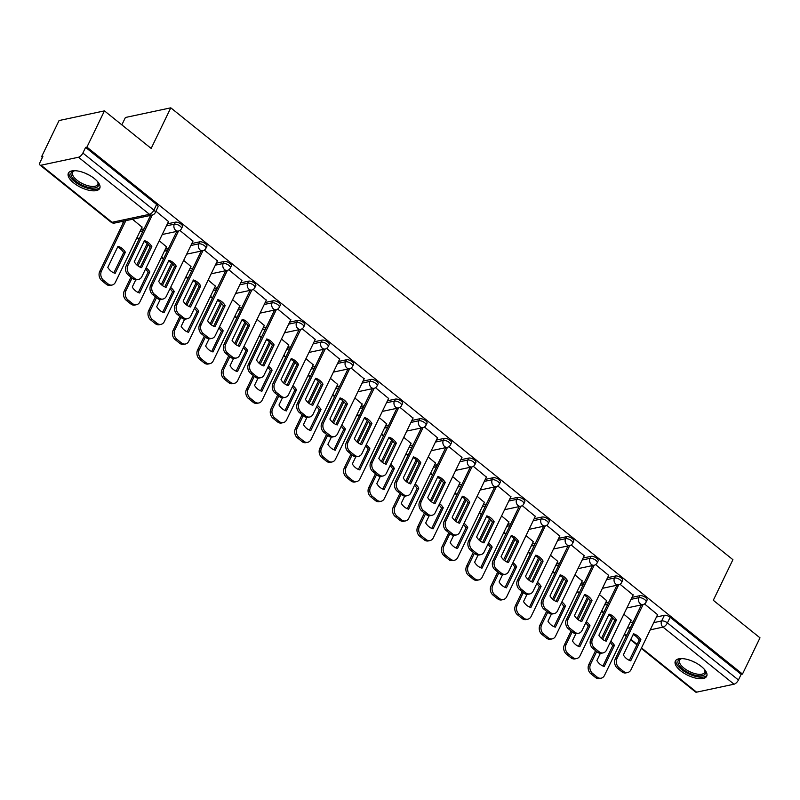 <?xml version="1.0" encoding="UTF-8"?>
<svg xmlns="http://www.w3.org/2000/svg" width="800" height="800" viewBox="0 0 800 800"><rect width="100%" height="100%" fill="white"/><g stroke="black" fill="none" stroke-linecap="round" stroke-linejoin="round"><path stroke-width="1.2" d="M182.45 226.64A4.46 1.89 -154.2 0 0 181.07 224.13A4.46 1.89 -154.2 0 0 175.29 222.17L174.33 224.18A4.46 1.89 25.8 0 1 180.11 226.13A4.46 1.89 25.8 0 1 181.48 228.64L182.45 226.64M206.9 246.29A4.46 1.89 -154.2 0 0 205.53 243.79A4.46 1.89 -154.2 0 0 199.75 241.83L198.78 243.83A4.46 1.89 25.8 0 1 204.56 245.79A4.46 1.89 25.8 0 1 205.93 248.3L206.9 246.29M231.36 265.95A4.46 1.89 -154.2 0 0 229.98 263.45A4.46 1.89 -154.2 0 0 224.2 261.49L223.23 263.49A4.46 1.89 25.8 0 1 229.01 265.45A4.46 1.89 25.8 0 1 230.39 267.95L231.36 265.95M255.81 285.61A4.46 1.89 -154.2 0 0 254.44 283.1A4.46 1.89 -154.2 0 0 248.66 281.15L247.69 283.15A4.46 1.89 25.8 0 1 253.47 285.11A4.46 1.89 25.8 0 1 254.84 287.61L255.81 285.61M280.26 305.27A4.46 1.89 -154.2 0 0 278.89 302.76A4.46 1.89 -154.2 0 0 273.11 300.8L272.14 302.81A4.46 1.89 25.8 0 1 277.92 304.76A4.46 1.89 25.8 0 1 279.3 307.27L280.26 305.27M304.72 324.92A4.46 1.89 -154.2 0 0 303.34 322.42A4.46 1.89 -154.2 0 0 297.56 320.46L296.59 322.46A4.46 1.89 25.8 0 1 302.38 324.42A4.46 1.89 25.8 0 1 303.75 326.93L304.72 324.92M329.17 344.58A4.46 1.89 -154.2 0 0 327.8 342.07A4.46 1.89 -154.2 0 0 322.02 340.12L321.05 342.12A4.46 1.89 25.8 0 1 326.83 344.08A4.46 1.89 25.8 0 1 328.2 346.58L329.17 344.58M353.62 364.24A4.46 1.89 -154.2 0 0 352.25 361.73A4.46 1.89 -154.2 0 0 346.47 359.77L345.5 361.78A4.46 1.89 25.8 0 1 351.28 363.73A4.46 1.89 25.8 0 1 352.66 366.24L353.62 364.24M378.08 383.89A4.46 1.89 -154.2 0 0 376.71 381.39A4.46 1.89 -154.2 0 0 370.92 379.43L369.96 381.43A4.46 1.89 25.8 0 1 375.74 383.39A4.46 1.89 25.8 0 1 377.11 385.9L378.08 383.89M402.53 403.55A4.46 1.89 -154.2 0 0 401.16 401.04A4.46 1.89 -154.2 0 0 395.38 399.09L394.41 401.09A4.46 1.89 25.8 0 1 400.19 403.05A4.46 1.89 25.8 0 1 401.56 405.55L402.53 403.55M426.99 423.21A4.46 1.89 -154.2 0 0 425.61 420.7A4.46 1.89 -154.2 0 0 419.83 418.74L418.86 420.75A4.46 1.89 25.8 0 1 424.64 422.7A4.46 1.89 25.8 0 1 426.02 425.21L426.99 423.21M451.44 442.86A4.46 1.89 -154.2 0 0 450.07 440.36A4.46 1.89 -154.2 0 0 444.29 438.4L443.32 440.4A4.46 1.89 25.8 0 1 449.1 442.36A4.46 1.89 25.8 0 1 450.47 444.87L451.44 442.86M475.89 462.52A4.46 1.89 -154.2 0 0 474.52 460.01A4.46 1.89 -154.2 0 0 468.74 458.06L467.77 460.06A4.46 1.89 25.8 0 1 473.55 462.02A4.46 1.89 25.8 0 1 474.93 464.52L475.89 462.52M500.35 482.18A4.46 1.89 -154.2 0 0 498.97 479.67A4.46 1.89 -154.2 0 0 493.19 477.71L492.23 479.72A4.46 1.89 25.8 0 1 498.01 481.67A4.46 1.89 25.8 0 1 499.38 484.18L500.35 482.18M524.8 501.83A4.46 1.89 -154.2 0 0 523.43 499.33A4.46 1.89 -154.2 0 0 517.65 497.37L516.68 499.37A4.46 1.89 25.8 0 1 522.46 501.33A4.46 1.89 25.8 0 1 523.83 503.84L524.8 501.83M549.26 521.49A4.46 1.89 -154.2 0 0 547.88 518.99A4.46 1.89 -154.2 0 0 542.1 517.03L541.13 519.03A4.46 1.89 25.8 0 1 546.91 520.99A4.46 1.89 25.8 0 1 548.29 523.49L549.26 521.49M573.71 541.15A4.46 1.89 -154.2 0 0 572.34 538.64A4.46 1.89 -154.2 0 0 566.56 536.69L565.59 538.69A4.46 1.89 25.8 0 1 571.37 540.64A4.46 1.89 25.8 0 1 572.74 543.15L573.71 541.15M598.16 560.81A4.46 1.89 -154.2 0 0 596.79 558.3A4.46 1.89 -154.2 0 0 591.01 556.34L590.04 558.35A4.46 1.89 25.8 0 1 595.82 560.3A4.46 1.89 25.8 0 1 597.2 562.81L598.16 560.81M622.62 580.46A4.46 1.89 -154.2 0 0 621.24 577.96A4.46 1.89 -154.2 0 0 615.46 576L614.49 578A4.46 1.89 25.8 0 1 620.28 579.96A4.46 1.89 25.8 0 1 621.65 582.47L622.62 580.46M647.07 600.12A4.46 1.89 -154.2 0 0 645.7 597.61A4.46 1.89 -154.2 0 0 639.92 595.66L638.95 597.66A4.46 1.89 25.8 0 1 644.73 599.62A4.46 1.89 25.8 0 1 646.1 602.12L647.07 600.12M680.69 670.85A17.41 7.37 -154.2 0 0 706.68 676.23A17.41 7.37 -154.2 0 0 701.33 666.46A17.41 7.37 -154.2 0 0 675.34 661.08A17.41 7.37 -154.2 0 0 680.69 670.85M73.73 182.96A17.41 7.37 -154.2 0 0 99.73 188.34A17.41 7.37 -154.2 0 0 94.37 178.56A17.41 7.37 -154.2 0 0 68.38 173.18A17.41 7.37 -154.2 0 0 73.73 182.96M104.45 110.88L151.16 148.43L170.79 107.83L732.91 559.69L713.29 600.29L760 637.84L742.48 674.07L86.93 147.11L104.45 110.88L59.07 120.54L41.56 156.77L42.41 157.46M122.04 221.47L123.37 222.54M121.85 124.87L125.41 117.49L170.79 107.83M41.56 156.77L42.88 156.49L40.15 162.14A4.46 1.94 -51.2 0 0 40 165.05A4.46 1.94 -51.2 0 0 41.04 165.22L78.48 157.24A4.46 1.94 -51.2 0 0 82.88 153.04L153.89 210.12A4.46 1.89 25.8 0 1 155.27 212.63L157.99 206.98A4.46 1.89 25.8 0 0 156.62 204.47L153.89 210.12A4.46 1.94 -51.2 0 1 149.49 214.32L78.48 157.24M86.93 147.11L85.61 147.39L82.88 153.04M630.01 622.63L633.15 621.96M656.46 617L664.37 615.31L661.64 620.96A4.46 1.89 25.8 0 1 667.42 622.91L738.43 679.99A4.46 1.94 128.8 0 1 734.03 684.2L696.59 692.17A4.46 1.94 128.8 0 1 695.55 692.01L641.29 648.39M738.43 679.99L741.16 674.35L742.48 674.07M606.67 600.66L599.4 594.56M633.13 595.03L620.06 584.27M582.21 581.01L574.94 574.9M608.67 575.37L595.61 564.61M557.76 561.35L550.49 555.25M584.22 555.72L571.15 544.95M533.31 541.69L526.04 535.59M559.77 536.06L546.7 525.3M508.85 522.04L501.58 515.93M535.31 516.4L522.24 505.64M484.4 502.38L477.13 496.28M510.86 496.75L497.79 485.98M459.95 482.72L452.67 476.62M486.4 477.09L473.34 466.33M435.49 463.07L428.22 456.96M461.95 457.43L448.88 446.67M411.04 443.41L403.77 437.31M437.5 437.77L424.43 427.01M386.58 423.75L379.31 417.65M413.04 418.12L399.97 407.36M362.13 404.1L354.86 397.99M388.59 398.46L375.52 387.7M337.68 384.44L330.41 378.34M364.13 378.8L351.07 368.04M313.22 364.78L305.95 358.68M339.68 359.15L326.61 348.38M288.77 345.12L281.5 339.02M315.23 339.49L302.16 328.73M264.31 325.47L257.04 319.36M290.77 319.83L277.71 309.07M239.86 305.81L232.59 299.71M266.32 300.18L253.25 289.41M215.41 286.15L208.14 280.05M241.87 280.52L228.8 269.76M190.95 266.5L183.68 260.39M217.41 260.86L204.34 250.1M166.5 246.84L159.23 240.74M192.96 241.21L179.89 230.44M142.05 227.18L132.49 219.24M168.5 221.55L155.95 211.2M140.93 229.49L144.07 228.82M167.39 223.86L175.29 222.17M165.38 249.15L168.53 248.48M191.84 243.52L199.75 241.83M189.84 268.81L192.98 268.14M216.3 263.17L224.2 261.49M214.29 288.46L217.43 287.79M240.75 282.83L248.66 281.15M238.74 308.12L241.89 307.45M265.2 302.49L273.11 300.8M263.2 327.78L266.34 327.11M289.66 322.14L297.56 320.46M287.65 347.43L290.8 346.76M314.11 341.8L322.02 340.12M312.11 367.09L315.25 366.42M338.56 361.46L346.47 359.77M336.56 386.75L339.7 386.08M363.02 381.11L370.92 379.43M361.01 406.4L364.16 405.74M387.47 400.77L395.38 399.09M385.47 426.06L388.61 425.39M411.93 420.43L419.83 418.74M409.92 445.72L413.06 445.05M436.38 440.08L444.29 438.4M434.37 465.38L437.52 464.71M460.83 459.74L468.74 458.06M458.83 485.03L461.97 484.36M485.29 479.4L493.19 477.71M483.28 504.69L486.43 504.02M509.74 499.06L517.65 497.37M507.74 524.35L510.88 523.68M534.2 518.71L542.1 517.03M532.19 544L535.33 543.33M558.65 538.37L566.56 536.69M556.64 563.66L559.79 562.99M583.1 558.03L591.01 556.34M581.1 583.32L584.24 582.65M607.56 577.68L615.46 576M605.55 602.97L608.7 602.3M632.01 597.34L639.92 595.66M631.12 620.32L623.85 614.22M657.58 614.69L644.51 603.92M85.61 147.39L156.62 204.47M741.16 674.35L670.15 617.27A4.46 1.89 -154.2 0 0 664.37 615.31M633.14 634.63A13.95 11.1 -102 0 1 639.18 640.1L629.39 660.36M643.12 604.52L617 658.55A6.7 5.33 78 0 0 619.07 667.79L623.61 671.45A6.7 5.33 78 0 0 627.65 672.53L625.93 672.9A6.7 5.33 -102 0 1 621.89 671.81L617.35 668.16A6.7 5.33 -102 0 1 615.28 658.92L641.4 604.89M640.9 639.73A13.95 11.1 -102 0 0 633.53 633.81L623.34 654.9A13.95 11.1 -102 0 0 630.71 660.82L640.9 639.73L639.18 640.1M627.65 672.53A6.7 5.33 78 0 0 630.96 669.77L657.67 614.5M600.36 653.33L596.88 660.53A13.95 11.1 78 0 0 604.25 666.46L614.44 645.37A13.95 11.1 78 0 0 610.77 641.27M612.88 617.98L602.56 639.34M596.66 651.53L590.54 664.19A6.7 5.33 78 0 0 592.61 673.43L597.15 677.08A6.7 5.33 78 0 0 601.19 678.17A6.7 5.33 78 0 0 604.5 675.4L631.21 620.14M610.15 642.55A13.95 11.1 78 0 1 612.72 645.73L602.93 666M601.19 678.17L599.47 678.54A6.7 5.33 -102 0 1 595.43 677.45L590.89 673.79A6.7 5.33 -102 0 1 588.83 664.55L590.54 664.19M611.83 616.97L601.46 638.42M595.55 650.64L588.83 664.55M612.72 645.73L614.44 645.37M608.68 614.98A13.95 11.1 -102 0 1 614.73 620.44L604.93 640.71M618.67 584.86L592.55 638.89A6.7 5.33 78 0 0 594.61 648.14L599.16 651.79A6.7 5.33 78 0 0 603.19 652.88L601.47 653.24A6.7 5.33 -102 0 1 597.44 652.16L592.89 648.5A6.7 5.33 -102 0 1 590.83 639.26L616.95 585.23M616.45 620.08A13.95 11.1 -102 0 0 609.08 614.15L598.89 635.24A13.95 11.1 -102 0 0 606.25 641.17L616.45 620.08L614.73 620.44M603.19 652.88A6.7 5.33 78 0 0 606.5 650.11L633.22 594.84M584.23 595.32A13.95 11.1 -102 0 1 590.27 600.79L580.48 621.05M594.22 565.21L568.1 619.24A6.7 5.33 78 0 0 570.16 628.48L574.7 632.13A6.7 5.33 78 0 0 578.74 633.22L577.02 633.59A6.7 5.33 -102 0 1 572.98 632.5L568.44 628.85A6.7 5.33 -102 0 1 566.38 619.6L592.49 565.57M591.99 600.42A13.95 11.1 -102 0 0 584.63 594.5L574.43 615.59A13.95 11.1 -102 0 0 581.8 621.51L591.99 600.42L590.27 600.79M578.74 633.22A6.7 5.33 78 0 0 582.05 630.45L608.76 575.19M704.67 669.68A15.07 6.38 25.8 0 1 705 670.31A15.07 6.38 25.8 0 1 696.41 675.51A15.07 6.38 25.8 0 1 680.4 666.89A15.07 6.38 25.8 0 1 681.02 658.72A15.07 6.38 25.8 0 1 681.73 658.59M681.67 658.6A13.95 5.9 -154.2 0 0 679.59 660.22A13.95 5.9 -154.2 0 0 683.77 667.95A13.95 5.9 -154.2 0 0 696.5 673.99A13.95 5.9 -154.2 0 0 704.71 672.36A13.95 5.9 -154.2 0 0 704.69 669.72M675.93 660.23A17.3 7.32 -154.2 0 0 697.11 676.75A17.3 7.32 -154.2 0 0 706.98 675.24M97.71 181.78A15.07 6.38 25.8 0 1 98.05 182.42A15.07 6.38 25.8 0 1 89.46 187.62A15.07 6.38 25.8 0 1 73.45 179A15.07 6.38 25.8 0 1 74.06 170.82A15.07 6.38 25.8 0 1 74.77 170.69M74.72 170.7A13.95 5.9 -154.2 0 0 72.64 172.32A13.95 5.9 -154.2 0 0 76.81 180.06A13.95 5.9 -154.2 0 0 89.55 186.09A13.95 5.9 -154.2 0 0 97.76 184.46A13.95 5.9 -154.2 0 0 97.74 181.83M68.98 172.33A17.3 7.32 -154.2 0 0 90.15 188.85A17.3 7.32 -154.2 0 0 100.02 187.34M575.91 633.67L572.43 640.88A13.95 11.1 78 0 0 579.79 646.8L589.99 625.71A13.95 11.1 78 0 0 586.32 621.61M588.43 598.33L578.1 619.68M572.21 631.88L566.09 644.53A6.7 5.33 78 0 0 568.15 653.77L572.7 657.42A6.7 5.33 78 0 0 576.73 658.51A6.7 5.33 78 0 0 580.04 655.74L606.76 600.48M585.7 622.9A13.95 11.1 78 0 1 588.27 626.08L578.47 646.34M576.73 658.51L575.01 658.88A6.7 5.33 -102 0 1 570.98 657.79L566.43 654.14A6.7 5.33 -102 0 1 564.37 644.89L566.09 644.53M587.38 597.31L577 618.77M571.1 630.98L564.37 644.89M588.27 626.08L589.99 625.71M551.46 614.02L547.97 621.22A13.95 11.1 78 0 0 555.34 627.14L565.54 606.05A13.95 11.1 78 0 0 561.87 601.96M563.97 578.67L553.65 600.03M547.75 612.22L541.64 624.87A6.7 5.33 78 0 0 543.7 634.11L548.25 637.77A6.7 5.33 78 0 0 552.28 638.86A6.7 5.33 78 0 0 555.59 636.09L582.3 580.82M561.25 603.24A13.95 11.1 78 0 1 563.82 606.42L554.02 626.69M552.28 638.86L550.56 639.22A6.7 5.33 -102 0 1 546.53 638.13L541.98 634.48A6.7 5.33 -102 0 1 539.92 625.24L541.64 624.87M562.92 577.65L552.55 599.11M546.64 611.33L539.92 625.24M563.82 606.42L565.54 606.05M559.77 575.66A13.95 11.1 -102 0 1 565.82 581.13L556.02 601.39M569.76 545.55L543.64 599.58A6.7 5.33 78 0 0 545.7 608.82L550.25 612.48A6.7 5.33 78 0 0 554.29 613.56L552.57 613.93A6.7 5.33 -102 0 1 548.53 612.84L543.98 609.19A6.7 5.33 -102 0 1 541.92 599.95L568.04 545.92M567.54 580.76A13.95 11.1 -102 0 0 560.17 574.84L549.98 595.93A13.95 11.1 -102 0 0 557.35 601.85L567.54 580.76L565.82 581.13M554.29 613.56A6.7 5.33 78 0 0 557.59 610.79L584.31 555.53M535.32 556.01A13.95 11.1 -102 0 1 541.37 561.47L531.57 581.74M545.31 525.89L519.19 579.92A6.7 5.33 78 0 0 521.25 589.17L525.8 592.82A6.7 5.33 78 0 0 529.83 593.91L528.11 594.27A6.7 5.33 -102 0 1 524.08 593.19L519.53 589.53A6.7 5.33 -102 0 1 517.47 580.29L543.59 526.26M543.09 561.11A13.95 11.1 -102 0 0 535.72 555.18L525.52 576.27A13.95 11.1 -102 0 0 532.89 582.19L543.09 561.11L541.37 561.47M529.83 593.91A6.7 5.33 78 0 0 533.14 591.14L559.86 535.87M510.87 536.35A13.95 11.1 -102 0 1 516.91 541.82L507.12 562.08M520.85 506.24L494.73 560.27A6.7 5.33 78 0 0 496.8 569.51L501.34 573.16A6.7 5.33 78 0 0 505.38 574.25L503.66 574.62A6.7 5.33 -102 0 1 499.62 573.53L495.08 569.87A6.7 5.33 -102 0 1 493.01 560.63L519.13 506.6M518.63 541.45A13.95 11.1 -102 0 0 511.27 535.53L501.07 556.62A13.95 11.1 -102 0 0 508.44 562.54L518.63 541.45L516.91 541.82M505.38 574.25A6.7 5.33 78 0 0 508.69 571.48L535.4 516.22M527 594.36L523.52 601.56A13.95 11.1 78 0 0 530.89 607.49L541.08 586.4A13.95 11.1 78 0 0 537.41 582.3M539.52 559.01L529.19 580.37M523.3 592.56L517.18 605.21A6.7 5.33 78 0 0 519.25 614.46L523.79 618.11A6.7 5.33 78 0 0 527.83 619.2A6.7 5.33 78 0 0 531.13 616.43L557.85 561.16M536.79 583.58A13.95 11.1 78 0 1 539.36 586.76L529.57 607.03M527.83 619.2L526.11 619.56A6.7 5.33 -102 0 1 522.07 618.48L517.53 614.82A6.7 5.33 -102 0 1 515.46 605.58L517.18 605.21M538.47 557.99L528.09 579.45M522.19 591.67L515.46 605.58M539.36 586.76L541.08 586.4M502.55 574.7L499.07 581.91A13.95 11.1 78 0 0 506.43 587.83L516.63 566.74A13.95 11.1 78 0 0 512.96 562.64M515.06 539.36L504.74 560.71M498.85 572.9L492.73 585.56A6.7 5.33 78 0 0 494.79 594.8L499.34 598.45A6.7 5.33 78 0 0 503.37 599.54A6.7 5.33 78 0 0 506.68 596.77L533.4 541.51M512.34 563.92A13.95 11.1 78 0 1 514.91 567.11L505.11 587.37M503.37 599.54L501.65 599.91A6.7 5.33 -102 0 1 497.62 598.82L493.07 595.17A6.7 5.33 -102 0 1 491.01 585.92L492.73 585.56M514.01 538.34L503.64 559.8M497.74 572.01L491.01 585.92M514.91 567.11L516.63 566.74M478.09 555.05L474.61 562.25A13.95 11.1 78 0 0 481.98 568.17L492.17 547.08A13.95 11.1 78 0 0 488.5 542.99M490.61 519.7L480.29 541.06M474.39 553.25L468.28 565.9A6.7 5.33 78 0 0 470.34 575.14L474.88 578.8A6.7 5.33 78 0 0 478.92 579.88A6.7 5.33 78 0 0 482.23 577.12L508.94 521.85M487.88 544.27A13.95 11.1 78 0 1 490.45 547.45L480.66 567.71M478.92 579.88L477.2 580.25A6.7 5.33 -102 0 1 473.16 579.16L468.62 575.51A6.7 5.33 -102 0 1 466.56 566.27L468.28 565.9M489.56 518.68L479.19 540.14M473.28 552.35L466.56 566.27M490.45 547.45L492.17 547.08M486.41 516.69A13.95 11.1 -102 0 1 492.46 522.16L482.66 542.42M496.4 486.58L470.28 540.61A6.7 5.33 78 0 0 472.34 549.85L476.89 553.51A6.7 5.33 78 0 0 480.92 554.59L479.2 554.96A6.7 5.33 -102 0 1 475.17 553.87L470.62 550.22A6.7 5.33 -102 0 1 468.56 540.98L494.68 486.95M494.18 521.79A13.95 11.1 -102 0 0 486.81 515.87L476.62 536.96A13.95 11.1 -102 0 0 483.98 542.88L494.18 521.79L492.46 522.16M480.92 554.59A6.7 5.33 78 0 0 484.23 551.82L510.95 496.56M453.64 535.39L450.16 542.59A13.95 11.1 78 0 0 457.53 548.51L467.72 527.43A13.95 11.1 78 0 0 464.05 523.33M466.16 500.04L455.83 521.4M449.94 533.59L443.82 546.24A6.7 5.33 78 0 0 445.88 555.49L450.43 559.14A6.7 5.33 78 0 0 454.47 560.23A6.7 5.33 78 0 0 457.77 557.46L484.49 502.19M463.43 524.61A13.95 11.1 78 0 1 466 527.79L456.2 548.06M454.47 560.23L452.75 560.59A6.7 5.33 -102 0 1 448.71 559.51L444.16 555.85A6.7 5.33 -102 0 1 442.1 546.61L443.82 546.24M465.11 499.02L454.73 520.48M448.83 532.7L442.1 546.61M466 527.79L467.72 527.43M461.96 497.04A13.95 11.1 -102 0 1 468.01 502.5L458.21 522.77M471.95 466.92L445.83 520.95A6.7 5.33 78 0 0 447.89 530.19L452.43 533.85A6.7 5.33 78 0 0 456.47 534.94L454.75 535.3A6.7 5.33 -102 0 1 450.72 534.22L446.17 530.56A6.7 5.33 -102 0 1 444.11 521.32L470.23 467.29M469.73 502.14A13.95 11.1 -102 0 0 462.36 496.21L452.16 517.3A13.95 11.1 -102 0 0 459.53 523.22L469.73 502.14L468.01 502.5M456.47 534.94A6.7 5.33 78 0 0 459.78 532.17L486.49 476.9M429.19 515.73L425.7 522.94A13.95 11.1 78 0 0 433.07 528.86L443.27 507.77A13.95 11.1 78 0 0 439.6 503.67M441.7 480.38L431.38 501.74M425.48 513.93L419.37 526.59A6.7 5.33 78 0 0 421.43 535.83L425.98 539.48A6.7 5.33 78 0 0 430.01 540.57A6.7 5.33 78 0 0 433.32 537.8L460.04 482.54M438.98 504.95A13.95 11.1 78 0 1 441.55 508.14L431.75 528.4M430.01 540.57L428.29 540.94A6.7 5.33 -102 0 1 424.26 539.85L419.71 536.2A6.7 5.33 -102 0 1 417.65 526.95L419.37 526.59M440.65 479.37L430.28 500.83M424.37 513.04L417.65 526.95M441.55 508.14L443.27 507.77M437.51 477.38A13.95 11.1 -102 0 1 443.55 482.84L433.75 503.11M447.49 447.27L421.37 501.3A6.7 5.33 78 0 0 423.44 510.54L427.98 514.19A6.7 5.33 78 0 0 432.02 515.28L430.3 515.65A6.7 5.33 -102 0 1 426.26 514.56L421.72 510.9A6.7 5.33 -102 0 1 419.65 501.66L445.77 447.63M445.27 482.48A13.95 11.1 -102 0 0 437.9 476.56L427.71 497.64A13.95 11.1 -102 0 0 435.08 503.57L445.27 482.48L443.55 482.84M432.02 515.28A6.7 5.33 78 0 0 435.32 512.51L462.04 457.25M404.73 496.08L401.25 503.28A13.95 11.1 78 0 0 408.62 509.2L418.81 488.11A13.95 11.1 78 0 0 415.14 484.02M417.25 460.73L406.92 482.08M401.03 494.28L394.91 506.93A6.7 5.33 78 0 0 396.98 516.17L401.52 519.83A6.7 5.33 78 0 0 405.56 520.91A6.7 5.33 78 0 0 408.87 518.14L435.58 462.88M414.52 485.3A13.95 11.1 78 0 1 417.09 488.48L407.3 508.74M405.56 520.91L403.84 521.28A6.7 5.33 -102 0 1 399.8 520.19L395.26 516.54A6.7 5.33 -102 0 1 393.19 507.3L394.91 506.93M416.2 459.71L405.82 481.17M399.92 493.38L393.19 507.3M417.09 488.48L418.81 488.11M413.05 457.72A13.95 11.1 -102 0 1 419.1 463.19L409.3 483.45M423.04 427.61L396.92 481.64A6.7 5.33 78 0 0 398.98 490.88L403.53 494.54A6.7 5.33 78 0 0 407.56 495.62L405.84 495.99A6.7 5.33 -102 0 1 401.81 494.9L397.26 491.25A6.7 5.33 -102 0 1 395.2 482.01L421.32 427.98M420.82 462.82A13.95 11.1 -102 0 0 413.45 456.9L403.26 477.99A13.95 11.1 -102 0 0 410.62 483.91L420.82 462.82L419.1 463.19M407.56 495.62A6.7 5.33 78 0 0 410.87 492.85L437.59 437.59M380.28 476.42L376.8 483.62A13.95 11.1 78 0 0 384.16 489.54L394.36 468.46A13.95 11.1 78 0 0 390.69 464.36M392.8 441.07L382.47 462.43M376.58 474.62L370.46 487.27A6.7 5.33 78 0 0 372.52 496.52L377.07 500.17A6.7 5.33 78 0 0 381.1 501.26A6.7 5.33 78 0 0 384.41 498.49L411.13 443.22M390.07 465.64A13.95 11.1 78 0 1 392.64 468.82L382.84 489.09M381.1 501.26L379.38 501.62A6.7 5.33 -102 0 1 375.35 500.54L370.8 496.88A6.7 5.33 -102 0 1 368.74 487.64L370.46 487.27M391.74 440.05L381.37 461.51M375.47 473.73L368.74 487.64M392.64 468.82L394.36 468.46M388.6 438.07A13.95 11.1 -102 0 1 394.64 443.53L384.85 463.8M398.58 407.95L372.47 461.98A6.7 5.33 78 0 0 374.53 471.22L379.07 474.88A6.7 5.33 78 0 0 383.11 475.97L381.39 476.33A6.7 5.33 -102 0 1 377.35 475.24L372.81 471.59A6.7 5.33 -102 0 1 370.75 462.35L396.86 408.32M396.36 443.16A13.95 11.1 -102 0 0 389 437.24L378.8 458.33A13.95 11.1 -102 0 0 386.17 464.25L396.36 443.16L394.64 443.53M383.11 475.97A6.7 5.33 78 0 0 386.42 473.2L413.13 417.93M355.82 456.76L352.34 463.97A13.95 11.1 78 0 0 359.71 469.89L369.9 448.8A13.95 11.1 78 0 0 366.24 444.7M368.34 421.41L358.02 442.77M352.12 454.96L346.01 467.62A6.7 5.33 78 0 0 348.07 476.86L352.61 480.51A6.7 5.33 78 0 0 356.65 481.6A6.7 5.33 78 0 0 359.96 478.83L386.67 423.57M365.62 445.98A13.95 11.1 78 0 1 368.18 449.16L358.39 469.43M356.65 481.6L354.93 481.97A6.7 5.33 -102 0 1 350.89 480.88L346.35 477.22A6.7 5.33 -102 0 1 344.29 467.98L346.01 467.62M367.29 420.4L356.92 441.86M351.01 454.07L344.29 467.98M368.18 449.16L369.9 448.8M364.14 418.41A13.95 11.1 -102 0 1 370.19 423.87L360.39 444.14M374.13 388.29L348.01 442.32A6.7 5.33 78 0 0 350.07 451.57L354.62 455.22A6.7 5.33 78 0 0 358.65 456.31L356.93 456.67A6.7 5.33 -102 0 1 352.9 455.59L348.35 451.93A6.7 5.33 -102 0 1 346.29 442.69L372.41 388.66M371.91 423.51A13.95 11.1 -102 0 0 364.54 417.59L354.35 438.67A13.95 11.1 -102 0 0 361.72 444.6L371.91 423.51L370.19 423.87M358.65 456.31A6.7 5.33 78 0 0 361.96 453.54L388.68 398.28M331.37 437.11L327.89 444.31A13.95 11.1 78 0 0 335.26 450.23L345.45 429.14A13.95 11.1 78 0 0 341.78 425.04M343.89 401.76L333.56 423.11M327.67 435.31L321.55 447.96A6.7 5.33 78 0 0 323.61 457.2L328.16 460.86A6.7 5.33 78 0 0 332.2 461.94A6.7 5.33 78 0 0 335.5 459.17L362.22 403.91M341.16 426.33A13.95 11.1 78 0 1 343.73 429.51L333.93 449.77M332.2 461.94L330.48 462.31A6.7 5.33 -102 0 1 326.44 461.22L321.89 457.57A6.7 5.33 -102 0 1 319.83 448.33L321.55 447.96M342.84 400.74L332.46 422.2M326.56 434.41L319.83 448.33M343.73 429.51L345.45 429.14M339.69 398.75A13.95 11.1 -102 0 1 345.74 404.22L335.94 424.48M349.68 368.64L323.56 422.67A6.7 5.33 78 0 0 325.62 431.91L330.17 435.56A6.7 5.33 78 0 0 334.2 436.65L332.48 437.02A6.7 5.33 -102 0 1 328.45 435.93L323.9 432.28A6.7 5.33 -102 0 1 321.84 423.03L347.96 369.01M347.46 403.85A13.95 11.1 -102 0 0 340.09 397.93L329.89 419.02A13.95 11.1 -102 0 0 337.26 424.94L347.46 403.85L345.74 404.22M334.2 436.65A6.7 5.33 78 0 0 337.51 433.88L364.22 378.62M306.92 417.45L303.43 424.65A13.95 11.1 78 0 0 310.8 430.57L321 409.48A13.95 11.1 78 0 0 317.33 405.39M319.43 382.1L309.11 403.46M303.22 415.65L297.1 428.3A6.7 5.33 78 0 0 299.16 437.54L303.71 441.2A6.7 5.33 78 0 0 307.74 442.29A6.7 5.33 78 0 0 311.05 439.52L337.77 384.25M316.71 406.67A13.95 11.1 78 0 1 319.28 409.85L309.48 430.12M307.74 442.29L306.02 442.65A6.7 5.33 -102 0 1 301.99 441.56L297.44 437.91A6.7 5.33 -102 0 1 295.38 428.67L297.1 428.3M318.38 381.08L308.01 402.54M302.1 414.76L295.38 428.67M319.28 409.85L321 409.48M315.24 379.09A13.95 11.1 -102 0 1 321.28 384.56L311.49 404.82M325.22 348.98L299.1 403.01A6.7 5.33 78 0 0 301.17 412.25L305.71 415.91A6.7 5.33 78 0 0 309.75 416.99L308.03 417.36A6.7 5.33 -102 0 1 303.99 416.27L299.45 412.62A6.7 5.33 -102 0 1 297.38 403.38L323.5 349.35M323 384.19A13.95 11.1 -102 0 0 315.63 378.27L305.44 399.36A13.95 11.1 -102 0 0 312.81 405.28L323 384.19L321.28 384.56M309.75 416.99A6.7 5.33 78 0 0 313.06 414.23L339.77 358.96M282.46 397.79L278.98 404.99A13.95 11.1 78 0 0 286.35 410.92L296.54 389.83A13.95 11.1 78 0 0 292.87 385.73M294.98 362.44L284.66 383.8M278.76 395.99L272.64 408.65A6.7 5.33 78 0 0 274.71 417.89L279.25 421.54A6.7 5.33 78 0 0 283.29 422.63A6.7 5.33 78 0 0 286.6 419.86L313.31 364.6M292.25 387.01A13.95 11.1 78 0 1 294.82 390.19L285.03 410.46M283.29 422.63L281.57 423A6.7 5.33 -102 0 1 277.53 421.91L272.99 418.25A6.7 5.33 -102 0 1 270.93 409.01L272.64 408.65M293.93 361.43L283.56 382.88M277.65 395.1L270.93 409.01M294.82 390.19L296.54 389.83M290.78 359.44A13.95 11.1 -102 0 1 296.83 364.9L287.03 385.17M300.77 329.32L274.65 383.35A6.7 5.33 78 0 0 276.71 392.6L281.26 396.25A6.7 5.33 78 0 0 285.29 397.34L283.57 397.7A6.7 5.33 -102 0 1 279.54 396.62L274.99 392.96A6.7 5.33 -102 0 1 272.93 383.72L299.05 329.69M298.55 364.54A13.95 11.1 -102 0 0 291.18 358.61L280.99 379.7A13.95 11.1 -102 0 0 288.35 385.63L298.55 364.54L296.83 364.9M285.29 397.34A6.7 5.33 78 0 0 288.6 394.57L315.32 339.3M258.01 378.13L254.53 385.34A13.95 11.1 78 0 0 261.89 391.26L272.09 370.17A13.95 11.1 78 0 0 268.42 366.07M270.53 342.79L260.2 364.14M254.31 376.34L248.19 388.99A6.7 5.33 78 0 0 250.25 398.23L254.8 401.88A6.7 5.33 78 0 0 258.83 402.97A6.7 5.33 78 0 0 262.14 400.2L288.86 344.94M267.8 367.36A13.95 11.1 78 0 1 270.37 370.54L260.57 390.8M258.83 402.97L257.11 403.34A6.7 5.33 -102 0 1 253.08 402.25L248.53 398.6A6.7 5.33 -102 0 1 246.47 389.35L248.19 388.99M269.48 341.77L259.1 363.23M253.2 375.44L246.47 389.35M270.37 370.54L272.09 370.17M266.33 339.78A13.95 11.1 -102 0 1 272.37 345.25L262.58 365.51M276.32 309.67L250.2 363.7A6.7 5.33 78 0 0 252.26 372.94L256.8 376.59A6.7 5.33 78 0 0 260.84 377.68L259.12 378.05A6.7 5.33 -102 0 1 255.08 376.96L250.54 373.31A6.7 5.33 -102 0 1 248.48 364.06L274.59 310.03M274.09 344.88A13.95 11.1 -102 0 0 266.73 338.96L256.53 360.05A13.95 11.1 -102 0 0 263.9 365.97L274.09 344.88L272.37 345.25M260.84 377.68A6.7 5.33 78 0 0 264.15 374.91L290.86 319.65M233.56 358.48L230.07 365.68A13.95 11.1 78 0 0 237.44 371.6L247.64 350.51A13.95 11.1 78 0 0 243.97 346.42M246.07 323.13L235.75 344.49M229.85 356.68L223.74 369.33A6.7 5.33 78 0 0 225.8 378.57L230.35 382.23A6.7 5.33 78 0 0 234.38 383.32A6.7 5.33 78 0 0 237.69 380.55L264.4 325.28M243.35 347.7A13.95 11.1 78 0 1 245.92 350.88L236.12 371.15M234.38 383.32L232.66 383.68A6.7 5.33 -102 0 1 228.63 382.59L224.08 378.94A6.7 5.33 -102 0 1 222.02 369.7L223.74 369.33M245.02 322.11L234.65 343.57M228.74 355.79L222.02 369.7M245.92 350.88L247.64 350.51M241.87 320.12A13.95 11.1 -102 0 1 247.92 325.59L238.12 345.85M251.86 290.01L225.74 344.04A6.7 5.33 78 0 0 227.8 353.28L232.35 356.94A6.7 5.33 78 0 0 236.39 358.02L234.67 358.39A6.7 5.33 -102 0 1 230.63 357.3L226.08 353.65A6.7 5.33 -102 0 1 224.02 344.41L250.14 290.38M249.64 325.22A13.95 11.1 -102 0 0 242.27 319.3L232.08 340.39A13.95 11.1 -102 0 0 239.45 346.31L249.64 325.22L247.92 325.59M236.39 358.02A6.7 5.33 78 0 0 239.69 355.25L266.41 299.99M209.1 338.82L205.62 346.02A13.95 11.1 78 0 0 212.99 351.95L223.18 330.86A13.95 11.1 78 0 0 219.51 326.76M221.62 303.47L211.29 324.83M205.4 337.02L199.28 349.67A6.7 5.33 78 0 0 201.35 358.92L205.89 362.57A6.7 5.33 78 0 0 209.93 363.66A6.7 5.33 78 0 0 213.23 360.89L239.95 305.62M218.89 328.04A13.95 11.1 78 0 1 221.46 331.22L211.67 351.49M209.93 363.66L208.21 364.02A6.7 5.33 -102 0 1 204.17 362.94L199.63 359.28A6.7 5.33 -102 0 1 197.56 350.04L199.28 349.67M220.57 302.45L210.19 323.91M204.29 336.13L197.56 350.04M221.46 331.22L223.18 330.86M217.42 300.47A13.95 11.1 -102 0 1 223.47 305.93L213.67 326.2M227.41 270.35L201.29 324.38A6.7 5.33 78 0 0 203.35 333.63L207.9 337.28A6.7 5.33 78 0 0 211.93 338.37L210.21 338.73A6.7 5.33 -102 0 1 206.18 337.65L201.63 333.99A6.7 5.33 -102 0 1 199.57 324.75L225.69 270.72M225.19 305.57A13.95 11.1 -102 0 0 217.82 299.64L207.62 320.73A13.95 11.1 -102 0 0 214.99 326.65L225.19 305.57L223.47 305.93M211.93 338.37A6.7 5.33 78 0 0 215.24 335.6L241.96 280.33M184.65 319.16L181.17 326.37A13.95 11.1 78 0 0 188.53 332.29L198.73 311.2A13.95 11.1 78 0 0 195.06 307.1M197.16 283.82L186.84 305.17M180.95 317.36L174.83 330.02A6.7 5.33 78 0 0 176.89 339.26L181.44 342.91A6.7 5.33 78 0 0 185.47 344A6.7 5.33 78 0 0 188.78 341.23L215.5 285.97M194.44 308.38A13.95 11.1 78 0 1 197.01 311.57L187.21 331.83M185.47 344L183.75 344.37A6.7 5.33 -102 0 1 179.72 343.28L175.17 339.63A6.7 5.33 -102 0 1 173.11 330.38L174.83 330.02M196.11 282.8L185.74 304.26M179.84 316.47L173.11 330.38M197.01 311.57L198.73 311.2M192.97 280.81A13.95 11.1 -102 0 1 199.01 286.28L189.22 306.54M202.95 250.7L176.83 304.73A6.7 5.33 78 0 0 178.9 313.97L183.44 317.62A6.7 5.33 78 0 0 187.48 318.71L185.76 319.08A6.7 5.33 -102 0 1 181.72 317.99L177.18 314.34A6.7 5.33 -102 0 1 175.11 305.09L201.23 251.06M200.73 285.91A13.95 11.1 -102 0 0 193.37 279.99L183.17 301.08A13.95 11.1 -102 0 0 190.54 307L200.73 285.91L199.01 286.28M187.48 318.71A6.7 5.33 78 0 0 190.79 315.94L217.5 260.68M160.19 299.51L156.71 306.71A13.95 11.1 78 0 0 164.08 312.63L174.27 291.54A13.95 11.1 78 0 0 170.6 287.45M172.71 264.16L162.39 285.52M156.49 297.71L150.38 310.36A6.7 5.33 78 0 0 152.44 319.6L156.98 323.26A6.7 5.33 78 0 0 161.02 324.34A6.7 5.33 78 0 0 164.33 321.58L191.04 266.31M169.98 288.73A13.95 11.1 78 0 1 172.55 291.91L162.76 312.17M161.02 324.34L159.3 324.71A6.7 5.33 -102 0 1 155.26 323.62L150.72 319.97A6.7 5.33 -102 0 1 148.66 310.73L150.38 310.36M171.66 263.14L161.29 284.6M155.38 296.81L148.66 310.73M172.55 291.91L174.27 291.54M168.51 261.15A13.95 11.1 -102 0 1 174.56 266.62L164.76 286.88M178.5 231.04L152.38 285.07A6.7 5.33 78 0 0 154.44 294.31L158.99 297.97A6.7 5.33 78 0 0 163.02 299.05L161.3 299.42A6.7 5.33 -102 0 1 157.27 298.33L152.72 294.68A6.7 5.33 -102 0 1 150.66 285.44L176.78 231.41M176.28 266.25A13.95 11.1 -102 0 0 168.91 260.33L158.72 281.42A13.95 11.1 -102 0 0 166.08 287.34L176.28 266.25L174.56 266.62M163.02 299.05A6.7 5.33 78 0 0 166.33 296.28L193.05 241.02M135.74 279.85L132.26 287.05A13.95 11.1 78 0 0 139.63 292.98L149.82 271.89A13.95 11.1 78 0 0 146.15 267.79M148.26 244.5L137.93 265.86M132.04 278.05L125.92 290.7A6.7 5.33 78 0 0 127.98 299.95L132.53 303.6A6.7 5.33 78 0 0 136.57 304.69A6.7 5.33 78 0 0 139.87 301.92L166.59 246.65M145.53 269.07A13.95 11.1 78 0 1 148.1 272.25L138.3 292.52M136.57 304.69L134.85 305.05A6.7 5.33 -102 0 1 130.81 303.97L126.26 300.31A6.7 5.33 -102 0 1 124.2 291.07L125.92 290.7M147.21 243.48L136.83 264.94M130.93 277.16L124.2 291.07M148.1 272.25L149.82 271.89M144.06 241.5A13.95 11.1 -102 0 1 150.11 246.96L140.31 267.23M152.29 215.02L127.93 265.41A6.7 5.33 78 0 0 129.99 274.66L134.53 278.31A6.7 5.33 78 0 0 138.57 279.4L136.85 279.76A6.7 5.33 -102 0 1 132.82 278.68L128.27 275.02A6.7 5.33 -102 0 1 126.21 265.78L150.57 215.39M151.83 246.6A13.95 11.1 -102 0 0 144.46 240.67L134.26 261.76A13.95 11.1 -102 0 0 141.63 267.68L151.83 246.6L150.11 246.96M138.57 279.4A6.7 5.33 78 0 0 141.88 276.63L168.59 221.36M118 246.31L107.8 267.4A13.95 11.1 78 0 0 115.17 273.32L125.37 252.23A13.95 11.1 78 0 0 118 246.31M125.83 220.66L101.47 271.05A6.7 5.33 78 0 0 103.53 280.29L108.08 283.94A6.7 5.33 78 0 0 112.11 285.03A6.7 5.33 78 0 0 115.42 282.26L142.14 227M117.6 247.13A13.95 11.1 78 0 1 123.65 252.6L113.85 272.86M112.11 285.03L110.39 285.4A6.7 5.33 -102 0 1 106.36 284.31L101.81 280.66A6.7 5.33 -102 0 1 99.75 271.41L101.47 271.05M124.11 221.03L99.75 271.41M123.65 252.6L125.37 252.23M41.04 165.22L112.05 222.3L149.49 214.32A4.46 3.55 78 0 0 152.18 215.05A4.46 4.46 0 0 0 155.27 212.63M627.28 628.28L630.42 627.61M653.74 622.64L661.64 620.96A4.46 3.55 -102 0 0 663.02 627.12L650.26 629.84M626.94 634.8L625.58 635.09L626.46 635.8M630.86 639.34L637.12 644.37M641.52 647.91L696.59 692.17M734.03 684.2L663.02 627.12A4.46 1.94 -51.2 0 0 667.42 622.91L670.15 617.27M139.96 231.5L143.1 230.83M166.42 225.86L174.33 224.18A4.46 3.55 78 0 0 175.7 230.34A4.46 3.55 -102 0 0 178.39 231.06A4.46 4.46 0 0 0 181.48 228.64M164.41 251.15L167.56 250.48M190.87 245.52L198.78 243.83A4.46 3.55 78 0 0 200.15 250A4.46 3.55 -102 0 0 202.84 250.72A4.46 4.46 0 0 0 205.93 248.3M188.87 270.81L192.01 270.14M215.33 265.17L223.23 263.49A4.46 3.55 78 0 0 224.61 269.65A4.46 3.55 -102 0 0 227.3 270.38A4.46 4.46 0 0 0 230.39 267.95M213.32 290.47L216.47 289.8M239.78 284.83L247.69 283.15A4.46 3.55 78 0 0 249.06 289.31A4.46 3.55 -102 0 0 251.75 290.03A4.46 4.46 0 0 0 254.84 287.61M237.78 310.12L240.92 309.45M264.23 304.49L272.14 302.81A4.46 3.55 78 0 0 273.52 308.97A4.46 3.55 -102 0 0 276.21 309.69A4.46 4.46 0 0 0 279.3 307.27M262.23 329.78L265.37 329.11M288.69 324.15L296.59 322.46A4.46 3.55 78 0 0 297.97 328.62A4.46 3.55 -102 0 0 300.66 329.35A4.46 4.46 0 0 0 303.75 326.93M286.68 349.44L289.83 348.77M313.14 343.8L321.05 342.12A4.46 3.55 78 0 0 322.42 348.28A4.46 3.55 -102 0 0 325.11 349.01A4.46 4.46 0 0 0 328.2 346.58M311.14 369.09L314.28 368.42M337.6 363.46L345.5 361.78A4.46 3.55 78 0 0 346.88 367.94A4.46 3.55 -102 0 0 349.57 368.66A4.46 4.46 0 0 0 352.66 366.24M335.59 388.75L338.73 388.08M362.05 383.12L369.96 381.43A4.46 3.55 78 0 0 371.33 387.59A4.46 3.55 -102 0 0 374.02 388.32A4.46 4.46 0 0 0 377.11 385.9M360.05 408.41L363.19 407.74M386.5 402.77L394.41 401.09A4.46 3.55 78 0 0 395.78 407.25A4.46 3.55 -102 0 0 398.47 407.98A4.46 4.46 0 0 0 401.56 405.55M384.5 428.06L387.64 427.4M410.96 422.43L418.86 420.75A4.46 3.55 78 0 0 420.24 426.91A4.46 3.55 -102 0 0 422.93 427.63A4.46 4.46 0 0 0 426.02 425.21M408.95 447.72L412.1 447.05M435.41 442.09L443.32 440.4A4.46 3.55 78 0 0 444.69 446.57A4.46 3.55 -102 0 0 447.38 447.29A4.46 4.46 0 0 0 450.47 444.87M433.41 467.38L436.55 466.71M459.87 461.74L467.77 460.06A4.46 3.55 78 0 0 469.15 466.22A4.46 3.55 -102 0 0 471.84 466.95A4.46 4.46 0 0 0 474.93 464.52M457.86 487.04L461 486.37M484.32 481.4L492.23 479.72A4.46 3.55 78 0 0 493.6 485.88A4.46 3.55 -102 0 0 496.29 486.6A4.46 4.46 0 0 0 499.38 484.18M482.31 506.69L485.46 506.02M508.77 501.06L516.68 499.37A4.46 3.55 78 0 0 518.05 505.54A4.46 3.55 -102 0 0 520.74 506.26A4.46 4.46 0 0 0 523.83 503.84M506.77 526.35L509.91 525.68M533.23 520.71L541.13 519.03A4.46 3.55 78 0 0 542.51 525.19A4.46 3.55 -102 0 0 545.2 525.92A4.46 4.46 0 0 0 548.29 523.49M531.22 546.01L534.37 545.34M557.68 540.37L565.59 538.69A4.46 3.55 78 0 0 566.96 544.85A4.46 3.55 -102 0 0 569.65 545.57A4.46 4.46 0 0 0 572.74 543.15M555.68 565.66L558.82 564.99M582.13 560.03L590.04 558.35A4.46 3.55 78 0 0 591.42 564.51A4.46 3.55 -102 0 0 594.11 565.23A4.46 4.46 0 0 0 597.2 562.81M580.13 585.32L583.27 584.65M606.59 579.69L614.49 578A4.46 3.55 78 0 0 615.87 584.16A4.46 3.55 -102 0 0 618.56 584.89A4.46 4.46 0 0 0 621.65 582.47M604.58 604.98L607.73 604.31M631.04 599.34L638.95 597.66A4.46 3.55 78 0 0 640.32 603.82A4.46 3.55 -102 0 0 643.01 604.55A4.46 4.46 0 0 0 646.1 602.12M601.86 610.62A4.46 3.55 78 0 0 602.88 611.79A4.46 3.55 78 0 0 603.84 612.35M577.4 590.96A4.46 3.55 78 0 0 578.43 592.14A4.46 3.55 78 0 0 579.38 592.7M552.95 571.3A4.46 3.55 78 0 0 553.98 572.48A4.46 3.55 78 0 0 554.93 573.04M528.5 551.65A4.46 3.55 78 0 0 529.52 552.82A4.46 3.55 78 0 0 530.48 553.38M504.04 531.99A4.46 3.55 78 0 0 505.07 533.17A4.46 3.55 78 0 0 506.02 533.73M479.59 512.33A4.46 3.55 78 0 0 480.61 513.51A4.46 3.55 78 0 0 481.57 514.07M455.13 492.67A4.46 3.55 78 0 0 456.16 493.85A4.46 3.55 78 0 0 457.11 494.41M430.68 473.02A4.46 3.55 78 0 0 431.71 474.19A4.46 3.55 78 0 0 432.66 474.76M406.23 453.36A4.46 3.55 78 0 0 407.25 454.54A4.46 3.55 78 0 0 408.21 455.1M381.77 433.7A4.46 3.55 78 0 0 382.8 434.88A4.46 3.55 78 0 0 383.75 435.44M357.32 414.05A4.46 3.55 78 0 0 358.35 415.22A4.46 3.55 78 0 0 359.3 415.79M332.87 394.39A4.46 3.55 78 0 0 333.89 395.57A4.46 3.55 78 0 0 334.84 396.13M308.41 374.73A4.46 3.55 78 0 0 309.44 375.91A4.46 3.55 78 0 0 310.39 376.47M283.96 355.08A4.46 3.55 78 0 0 284.98 356.25A4.46 3.55 78 0 0 285.94 356.81M259.5 335.42A4.46 3.55 78 0 0 260.53 336.6A4.46 3.55 78 0 0 261.48 337.16M235.05 315.76A4.46 3.55 78 0 0 236.08 316.94A4.46 3.55 78 0 0 237.03 317.5M210.6 296.11A4.46 3.55 78 0 0 211.62 297.28A4.46 3.55 78 0 0 212.58 297.84M186.14 276.45A4.46 3.55 78 0 0 187.17 277.63A4.46 3.55 78 0 0 188.12 278.19M161.69 256.79A4.46 3.55 78 0 0 162.71 257.97A4.46 3.55 78 0 0 163.67 258.53M137.23 237.13A4.46 3.55 78 0 0 138.26 238.31A4.46 3.55 78 0 0 139.21 238.87M114.74 223.02A4.46 3.55 78 0 1 112.05 222.3A4.46 1.94 128.8 0 1 111.01 222.13A4.46 4.46 0 0 0 114.74 223.02L152.18 215.05M624.21 634.63A4.46 4.46 0 0 0 624.54 634.93A4.46 1.94 128.8 0 0 625.58 635.09A4.46 3.55 -102 0 1 624.55 633.91M617 658.55L615.28 658.92M619.07 667.79L617.35 668.16M623.61 671.45L621.89 671.81M595.43 677.45L597.15 677.08M590.89 673.79L592.61 673.43M592.55 638.89L590.83 639.26M594.61 648.14L592.89 648.5M599.16 651.79L597.44 652.16M568.1 619.24L566.38 619.6M570.16 628.48L568.44 628.85M574.7 632.13L572.98 632.5M695.98 662.93A13.95 5.9 25.8 0 1 692.41 661.2M89.02 175.03A13.95 5.9 25.8 0 1 85.46 173.31M570.98 657.79L572.7 657.42M566.43 654.14L568.15 653.77M546.53 638.13L548.25 637.77M541.98 634.48L543.7 634.11M543.64 599.58L541.92 599.95M545.7 608.82L543.98 609.19M550.25 612.48L548.53 612.84M519.19 579.92L517.47 580.29M521.25 589.17L519.53 589.53M525.8 592.82L524.08 593.19M494.73 560.27L493.01 560.63M496.8 569.51L495.08 569.87M501.34 573.16L499.62 573.53M522.07 618.48L523.79 618.11M517.53 614.82L519.25 614.46M497.62 598.82L499.34 598.45M493.07 595.17L494.79 594.8M473.16 579.16L474.88 578.8M468.62 575.51L470.34 575.14M470.28 540.61L468.56 540.98M472.34 549.85L470.62 550.22M476.89 553.51L475.17 553.87M448.71 559.51L450.43 559.14M444.16 555.85L445.88 555.49M445.83 520.95L444.11 521.32M447.89 530.19L446.17 530.56M452.43 533.85L450.72 534.22M424.26 539.85L425.98 539.48M419.71 536.2L421.43 535.83M421.37 501.3L419.65 501.66M423.44 510.54L421.72 510.9M427.98 514.19L426.26 514.56M399.8 520.19L401.52 519.83M395.26 516.54L396.98 516.17M396.92 481.64L395.2 482.01M398.98 490.88L397.26 491.25M403.53 494.54L401.81 494.9M375.35 500.54L377.07 500.17M370.8 496.88L372.52 496.52M372.47 461.98L370.75 462.35M374.53 471.22L372.81 471.59M379.07 474.88L377.35 475.24M350.89 480.88L352.61 480.51M346.35 477.22L348.07 476.86M348.01 442.32L346.29 442.69M350.07 451.57L348.35 451.93M354.62 455.22L352.9 455.59M326.44 461.22L328.16 460.86M321.89 457.57L323.61 457.2M323.56 422.67L321.84 423.03M325.62 431.91L323.9 432.28M330.17 435.56L328.45 435.93M301.99 441.56L303.71 441.2M297.44 437.91L299.16 437.54M299.1 403.01L297.38 403.38M301.17 412.25L299.45 412.62M305.71 415.91L303.99 416.27M277.53 421.91L279.25 421.54M272.99 418.25L274.71 417.89M274.65 383.35L272.93 383.72M276.71 392.6L274.99 392.96M281.26 396.25L279.54 396.62M253.08 402.25L254.8 401.88M248.53 398.6L250.25 398.23M250.2 363.7L248.48 364.06M252.26 372.94L250.54 373.31M256.8 376.59L255.08 376.96M228.63 382.59L230.35 382.23M224.08 378.94L225.8 378.57M225.74 344.04L224.02 344.41M227.8 353.28L226.08 353.65M232.35 356.94L230.63 357.3M204.17 362.94L205.89 362.57M199.63 359.28L201.35 358.92M201.29 324.38L199.57 324.75M203.35 333.63L201.63 333.99M207.9 337.28L206.18 337.65M179.72 343.28L181.44 342.91M175.17 339.63L176.89 339.26M176.83 304.73L175.11 305.09M178.9 313.97L177.18 314.34M183.44 317.62L181.72 317.99M155.26 323.62L156.98 323.26M150.72 319.97L152.44 319.6M152.38 285.07L150.66 285.44M154.44 294.31L152.72 294.68M158.99 297.97L157.27 298.33M130.81 303.97L132.53 303.6M126.26 300.31L127.98 299.95M127.93 265.41L126.21 265.78M129.99 274.66L128.27 275.02M134.53 278.31L132.82 278.68M106.36 284.31L108.08 283.94M101.81 280.66L103.53 280.29M601.51 611.33A4.46 4.46 0 0 0 603.75 612.53M643.01 604.55L626.87 607.98M577.06 591.67A4.46 4.46 0 0 0 579.3 592.87M618.56 584.89L602.41 588.33M552.6 572.02A4.46 4.46 0 0 0 554.85 573.21M594.11 565.23L577.96 568.67M528.15 552.36A4.46 4.46 0 0 0 530.39 553.56M569.65 545.57L553.5 549.01M503.7 532.7A4.46 4.46 0 0 0 505.94 533.9M545.2 525.92L529.05 529.36M479.24 513.05A4.46 4.46 0 0 0 481.48 514.24M520.74 506.26L504.6 509.7M454.79 493.39A4.46 4.46 0 0 0 457.03 494.58M496.29 486.6L480.14 490.04M430.33 473.73A4.46 4.46 0 0 0 432.58 474.93M471.84 466.95L455.69 470.39M405.88 454.08A4.46 4.46 0 0 0 408.12 455.27M447.38 447.29L431.23 450.73M381.43 434.42A4.46 4.46 0 0 0 383.67 435.61M422.93 427.63L406.78 431.07M356.97 414.76A4.46 4.46 0 0 0 359.22 415.96M398.47 407.98L382.33 411.41M332.52 395.11A4.46 4.46 0 0 0 334.76 396.3M374.02 388.32L357.87 391.76M308.07 375.45A4.46 4.46 0 0 0 310.31 376.64M349.57 368.66L333.42 372.1M283.61 355.79A4.46 4.46 0 0 0 285.85 356.99M325.11 349.01L308.96 352.44M259.16 336.13A4.46 4.46 0 0 0 261.4 337.33M300.66 329.35L284.51 332.79M234.7 316.48A4.46 4.46 0 0 0 236.95 317.67M276.21 309.69L260.06 313.13M210.25 296.82A4.46 4.46 0 0 0 212.49 298.02M251.75 290.03L235.6 293.47M185.8 277.16A4.46 4.46 0 0 0 188.04 278.36M227.3 270.38L211.15 273.82M161.34 257.51A4.46 4.46 0 0 0 163.58 258.7M202.84 250.72L186.7 254.16M136.89 237.85A4.46 4.46 0 0 0 139.13 239.04M178.39 231.06L162.24 234.5M40 165.05L111.01 222.13M624.54 634.93L626.23 636.28M630.63 639.82L636.89 644.85"/></g></svg>
